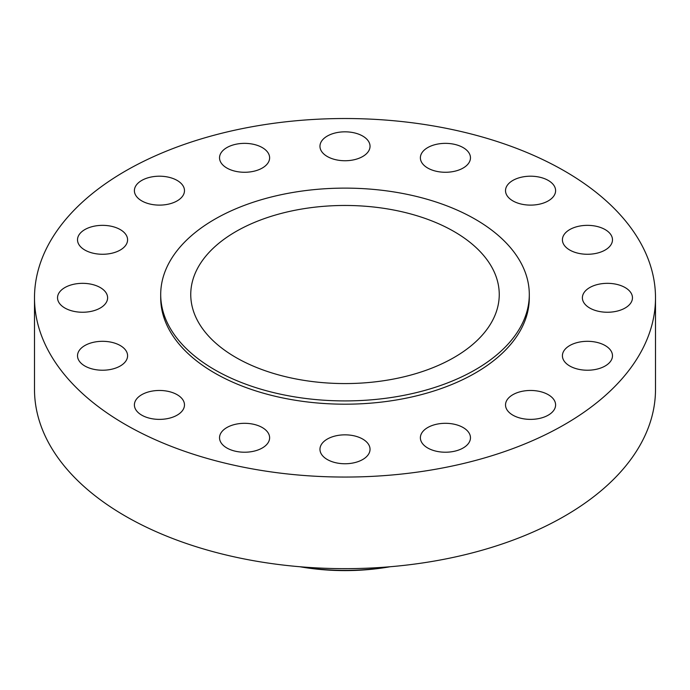 <?xml version="1.0" encoding="UTF-8"?>
<svg xmlns="http://www.w3.org/2000/svg" width="690" height="690" viewBox="0 0 690 690"><rect width="100%" height="100%" fill="white"/><g stroke="black" fill="none" stroke-linecap="round" stroke-linejoin="round"><path stroke-width="1.03" d="M625.131 287.566A25.038 14.456 0 0 0 597.842 284.435A25.038 14.456 0 0 0 582.386 297.787A25.038 14.456 0 0 0 589.717 308.016A25.038 14.456 0 0 0 617.007 311.147A25.038 14.456 0 0 0 632.463 297.787A25.038 14.456 0 0 0 625.131 287.566M605.156 345.543A25.038 14.456 0 0 0 577.866 342.413A25.038 14.456 0 0 0 562.41 355.773A25.038 14.456 0 0 0 569.742 365.993A25.038 14.456 0 0 0 597.031 369.124A25.038 14.456 0 0 0 612.487 355.773A25.038 14.456 0 0 0 605.156 345.543M548.265 394.697A25.038 14.456 0 0 0 520.976 391.566A25.038 14.456 0 0 0 505.52 404.918A25.038 14.456 0 0 0 512.851 415.147A25.038 14.456 0 0 0 540.141 418.278A25.038 14.456 0 0 0 555.605 404.918A25.038 14.456 0 0 0 548.265 394.697M463.128 427.541A25.038 14.456 0 0 0 435.839 424.41A25.038 14.456 0 0 0 420.382 437.762A25.038 14.456 0 0 0 427.722 447.991A25.038 14.456 0 0 0 455.003 451.122A25.038 14.456 0 0 0 470.468 437.762A25.038 14.456 0 0 0 463.128 427.541M362.707 439.073A25.038 14.456 0 0 0 335.418 435.942A25.038 14.456 0 0 0 319.962 449.293A25.038 14.456 0 0 0 327.293 459.523A25.038 14.456 0 0 0 354.582 462.654A25.038 14.456 0 0 0 370.038 449.293A25.038 14.456 0 0 0 362.707 439.073M262.278 427.541A25.038 14.456 0 0 0 234.997 424.41A25.038 14.456 0 0 0 219.532 437.762A25.038 14.456 0 0 0 226.872 447.991A25.038 14.456 0 0 0 254.162 451.122A25.038 14.456 0 0 0 269.618 437.762A25.038 14.456 0 0 0 262.278 427.541M177.149 394.697A25.038 14.456 0 0 0 149.859 391.566A25.038 14.456 0 0 0 134.395 404.918A25.038 14.456 0 0 0 141.735 415.147A25.038 14.456 0 0 0 169.024 418.278A25.038 14.456 0 0 0 184.48 404.918A25.038 14.456 0 0 0 177.149 394.697M120.258 345.543A25.038 14.456 0 0 0 92.969 342.413A25.038 14.456 0 0 0 77.513 355.773A25.038 14.456 0 0 0 84.844 365.993A25.038 14.456 0 0 0 112.134 369.124A25.038 14.456 0 0 0 127.59 355.773A25.038 14.456 0 0 0 120.258 345.543M100.283 287.566A25.038 14.456 0 0 0 72.993 284.435A25.038 14.456 0 0 0 57.537 297.787A25.038 14.456 0 0 0 64.869 308.016A25.038 14.456 0 0 0 92.158 311.147A25.038 14.456 0 0 0 107.614 297.787A25.038 14.456 0 0 0 100.283 287.566M120.258 229.589A25.038 14.456 0 0 0 92.969 226.449A25.038 14.456 0 0 0 77.513 239.81A25.038 14.456 0 0 0 84.844 250.03A25.038 14.456 0 0 0 112.134 253.17A25.038 14.456 0 0 0 127.59 239.81A25.038 14.456 0 0 0 120.258 229.589M177.149 180.435A25.038 14.456 0 0 0 149.859 177.304A25.038 14.456 0 0 0 134.395 190.656A25.038 14.456 0 0 0 141.735 200.876A25.038 14.456 0 0 0 169.024 204.016A25.038 14.456 0 0 0 184.48 190.656A25.038 14.456 0 0 0 177.149 180.435M262.278 147.591A25.038 14.456 0 0 0 234.997 144.46A25.038 14.456 0 0 0 219.532 157.812A25.038 14.456 0 0 0 226.872 168.032A25.038 14.456 0 0 0 254.162 171.172A25.038 14.456 0 0 0 269.618 157.812A25.038 14.456 0 0 0 262.278 147.591M362.707 136.059A25.038 14.456 0 0 0 335.418 132.929A25.038 14.456 0 0 0 319.962 146.28A25.038 14.456 0 0 0 327.293 156.501A25.038 14.456 0 0 0 354.582 159.64A25.038 14.456 0 0 0 370.038 146.28A25.038 14.456 0 0 0 362.707 136.059M463.128 147.591A25.038 14.456 0 0 0 435.839 144.46A25.038 14.456 0 0 0 420.382 157.812A25.038 14.456 0 0 0 427.722 168.032A25.038 14.456 0 0 0 455.003 171.172A25.038 14.456 0 0 0 470.468 157.812A25.038 14.456 0 0 0 463.128 147.591M605.156 229.589A25.038 14.456 0 0 0 577.866 226.449A25.038 14.456 0 0 0 562.41 239.81A25.038 14.456 0 0 0 569.742 250.03A25.038 14.456 0 0 0 597.031 253.17A25.038 14.456 0 0 0 612.487 239.81A25.038 14.456 0 0 0 605.156 229.589M548.265 180.435A25.038 14.456 0 0 0 520.976 177.304A25.038 14.456 0 0 0 505.52 190.656A25.038 14.456 0 0 0 512.851 200.876A25.038 14.456 0 0 0 540.141 204.016A25.038 14.456 0 0 0 555.605 190.656A25.038 14.456 0 0 0 548.265 180.435M299.917 566.749A155.25 89.631 0 0 0 390.083 566.749M301.366 566.87A160.261 92.52 0 0 0 388.634 566.87M34.5 297.787L34.5 389.384A310.5 179.262 0 0 0 125.442 516.146A310.5 179.262 0 0 0 463.827 555.002A310.5 179.262 0 0 0 655.5 389.384L655.5 297.787A310.5 179.262 0 0 0 564.558 171.025A310.5 179.262 0 0 0 226.173 132.17A310.5 179.262 0 0 0 34.5 297.787A310.5 179.262 0 0 0 125.442 424.548A310.5 179.262 0 0 0 463.827 463.413A310.5 179.262 0 0 0 655.5 297.787M160.701 294.518L160.701 297.787A184.299 106.407 0 0 0 214.685 373.031A184.299 106.407 0 0 0 415.527 396.095A184.299 106.407 0 0 0 529.299 297.787L529.299 294.518A184.299 106.407 0 0 0 475.315 219.282A184.299 106.407 0 0 0 274.473 196.219A184.299 106.407 0 0 0 160.701 294.518A184.299 106.407 0 0 0 214.685 369.754A184.299 106.407 0 0 0 415.527 392.817A184.299 106.407 0 0 0 529.299 294.518M454.072 231.547A154.25 89.053 0 0 0 285.971 212.244A154.25 89.053 0 0 0 190.751 294.518A154.25 89.053 0 0 0 235.928 357.489A154.25 89.053 0 0 0 404.03 376.792A154.25 89.053 0 0 0 499.25 294.518A154.25 89.053 0 0 0 454.072 231.547"/></g></svg>
